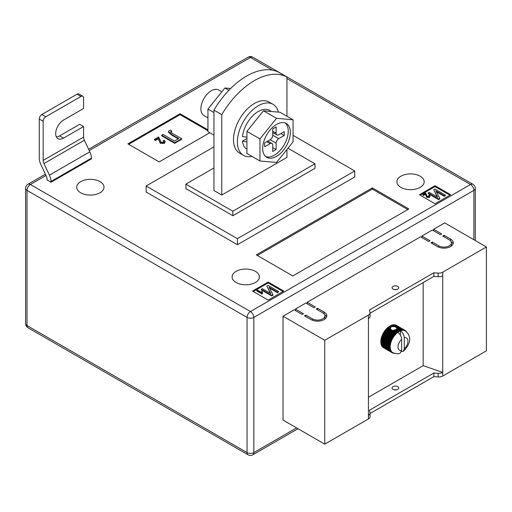 <?xml version="1.0" encoding="UTF-8"?>
<svg xmlns="http://www.w3.org/2000/svg" width="512" height="512" viewBox="0 0 512 512"><rect width="100%" height="100%" fill="white"/><g stroke="black" fill="none" stroke-linecap="round" stroke-linejoin="round"><path stroke-width="0.77" d="M395.123 329.83L397.907 331.437A12.902 7.45 -60 0 1 398.349 331.155L395.654 329.6L393.19 330.528L391.238 329.811L390.266 328.256L391.507 326.611L394.784 326.611L400.755 330.061A12.902 7.45 -60 0 1 401.178 329.946L401.798 330.483A12.538 7.238 120 0 0 400.902 330.726A12.538 7.238 120 0 0 400.358 330.925C402.758 332.602 404.064 334.886 404.269 337.786L404.269 348.826A7.008 4.045 120 0 0 407.923 341.197A7.008 4.045 120 0 0 404.269 337.786M390.285 328.851L390.266 328.256L388.288 327.117L388.09 327.584L390.285 328.851M393.062 289.114A3.322 1.914 180 0 1 392.09 287.763A3.322 1.914 180 0 1 394.138 285.99A3.322 1.914 180 0 1 397.754 286.406A3.322 1.914 180 0 1 398.726 287.763A3.322 1.914 180 0 1 396.678 289.53A3.322 1.914 180 0 1 393.062 289.114M396.512 289.568A3.322 1.914 0 0 0 394.304 289.568M393.062 389.37A3.322 1.914 180 0 1 392.09 388.013A3.322 1.914 180 0 1 394.138 386.246A3.322 1.914 180 0 1 397.754 386.656A3.322 1.914 180 0 1 398.726 388.013A3.322 1.914 180 0 1 396.678 389.786A3.322 1.914 180 0 1 393.062 389.37M394.304 389.818A3.322 1.914 180 0 1 396.512 389.818M368.422 397.274L423.174 365.658L442.726 372.435L442.726 376.045L486.4 350.835L486.4 246.97L444.685 222.88L433.606 229.28L433.606 230.784M442.726 376.045A5.53 3.194 180 0 1 438.131 376.96L433.862 376.646L370.042 413.498M295.418 310.566L295.418 309.062L303.501 313.728L302.195 314.477L294.118 309.811L283.034 316.211L283.034 420.077L324.749 444.16L368.422 418.944A5.53 3.194 0 0 0 370.042 416.691L370.042 413.075A5.53 3.194 0 0 0 369.997 412.678L369.466 410.214L433.862 373.037L433.862 376.646M307.155 303.789L307.155 302.285L315.232 306.95L313.933 307.706L305.85 303.04L295.418 309.062M421.869 237.562L421.869 236.051L429.952 240.723L428.646 241.472L420.57 236.806L307.155 302.285M433.606 229.28L441.683 233.946L440.384 234.701L432.301 230.035L421.869 236.051M450.554 239.066A9.216 5.325 180 0 1 453.248 242.829A9.216 5.325 180 0 1 447.558 247.744A9.216 5.325 180 0 1 437.517 246.592L430.995 242.829L432.301 242.074L438.816 245.837A7.373 4.256 180 0 0 446.854 246.758A7.373 4.256 180 0 0 451.405 242.829A7.373 4.256 180 0 0 449.248 239.814L442.726 236.051L444.032 235.302L450.554 239.066L450.554 240.838M312.365 318.842A7.373 4.256 0 0 0 320.403 319.77A7.373 4.256 0 0 0 324.954 315.834A7.373 4.256 0 0 0 322.797 312.826L316.275 309.062L317.581 308.307L324.096 312.07A9.216 5.325 0 0 1 326.797 315.834A9.216 5.325 0 0 1 321.107 320.749A9.216 5.325 0 0 1 311.066 319.597L304.544 315.834L305.85 315.078L312.365 318.842L312.365 320.224M283.034 316.211L324.749 340.294L368.422 315.078A5.53 3.194 0 0 0 370.042 312.826A5.53 3.194 0 0 0 369.997 312.429L369.466 309.965L433.862 272.781L438.131 273.094A5.53 3.194 180 0 0 442.726 272.179L486.4 246.97M423.174 282.566L423.174 365.658M388.09 327.584L387.782 327.533A12.902 7.45 120 0 0 387.36 327.91L386.867 328.378A12.902 7.45 120 0 0 386.458 328.794L385.984 329.306A12.902 7.45 120 0 0 385.594 329.766L385.146 330.323A12.902 7.45 120 0 0 384.781 330.81L384.365 331.398A12.902 7.45 120 0 0 384.019 331.917L383.635 332.538A12.902 7.45 120 0 0 383.546 332.691L383.411 332.922A12.902 7.45 120 0 0 383.328 333.075L392 338.086A12.902 7.45 -60 0 1 392.314 337.542L393.126 337.619A12.538 7.238 120 0 0 392.467 338.752A12.538 7.238 120 0 0 391.885 339.923A12.538 7.238 120 0 0 391.379 341.114A12.538 7.238 120 0 0 390.957 342.31A12.538 7.238 120 0 0 390.624 343.507A12.538 7.238 120 0 0 390.387 344.678A12.538 7.238 120 0 0 390.24 345.818A12.538 7.238 120 0 0 390.195 346.918A12.538 7.238 120 0 0 390.24 347.962A12.538 7.238 120 0 0 390.387 348.934A12.538 7.238 120 0 0 390.624 349.83A12.538 7.238 120 0 0 390.957 350.637A12.538 7.238 120 0 0 391.379 351.354A12.538 7.238 120 0 0 391.885 351.955A12.538 7.238 120 0 0 392.467 352.454A12.538 7.238 120 0 0 392.787 352.659A12.538 7.238 120 0 0 393.126 352.832L392.314 352.8A12.902 7.45 -60 0 1 392.154 352.717A12.902 7.45 -60 0 1 392 352.621L392.467 352.454L391.654 352.378A12.902 7.45 -60 0 1 391.379 352.147L391.885 351.955L391.072 351.84A12.902 7.45 -60 0 1 390.835 351.552L391.379 351.354L390.579 351.187A12.902 7.45 -60 0 1 390.374 350.848L390.957 350.637L390.17 350.426A12.902 7.45 -60 0 1 390.01 350.042L390.624 349.83L389.85 349.568A12.902 7.45 -60 0 1 389.734 349.139L390.387 348.934L389.632 348.621A12.902 7.45 -60 0 1 389.562 348.16L390.24 347.962L389.504 347.597A12.902 7.45 -60 0 1 389.485 347.104L390.195 346.918L389.485 346.509A12.902 7.45 -60 0 1 389.504 345.99L390.24 345.818L389.562 345.363A12.902 7.45 -60 0 1 389.632 344.826L390.387 344.678L389.734 344.179A12.902 7.45 -60 0 1 389.85 343.622L390.624 343.507L390.01 342.963A12.902 7.45 -60 0 1 390.17 342.4L390.957 342.31L390.374 341.734A12.902 7.45 -60 0 1 390.579 341.165L391.379 341.114L390.835 340.506A12.902 7.45 -60 0 1 391.072 339.936L391.885 339.923L391.379 339.283A12.902 7.45 -60 0 1 391.654 338.726L392.467 338.752L392 338.086M390.995 326.906L389.677 326.15A12.902 7.45 120 0 0 389.235 326.432L388.723 326.784A12.902 7.45 120 0 0 388.288 327.117M389.933 326.298L390.189 325.85L391.507 326.611M392.038 326.438L390.63 325.626A12.902 7.45 120 0 0 390.189 325.85M390.886 325.773L391.142 325.389L392.781 326.336M393.555 326.362L391.578 325.216A12.902 7.45 120 0 0 391.142 325.389M391.84 325.37L392.083 325.05L394.784 326.611M401.178 329.946L392.506 324.934A12.902 7.45 120 0 0 392.083 325.05M392.774 325.094L392.998 324.838L401.67 329.843A12.902 7.45 -60 0 1 402.08 329.792L402.662 330.368A12.538 7.238 120 0 0 401.798 330.483L401.67 329.843M402.08 329.792L393.408 324.781A12.902 7.45 120 0 0 392.998 324.838M393.69 324.947L402.554 329.76A12.902 7.45 -60 0 1 402.944 329.766L403.488 330.374A12.538 7.238 120 0 0 402.662 330.368L402.554 329.76M402.944 329.766L394.272 324.755A12.902 7.45 120 0 0 393.875 324.755M394.566 324.928L403.392 329.805A12.902 7.45 -60 0 1 403.757 329.869L404.269 330.509A12.538 7.238 120 0 0 403.488 330.374L403.392 329.805M403.757 329.869L395.085 324.864A12.902 7.45 120 0 0 394.714 324.8M395.405 325.043L404.173 329.978A12.902 7.45 -60 0 1 404.518 330.099L404.992 330.771A12.538 7.238 120 0 0 404.269 330.509L404.173 329.978M404.518 330.099L395.846 325.094A12.902 7.45 120 0 0 395.501 324.973M396.192 325.293L404.902 330.278A12.902 7.45 -60 0 1 405.056 330.362A12.902 7.45 -60 0 1 405.21 330.458L405.645 331.149A12.538 7.238 120 0 0 405.325 330.944A12.538 7.238 120 0 0 404.992 330.771L404.902 330.278M405.056 330.362L396.384 325.357A12.902 7.45 120 0 1 396.448 325.395L396.32 325.318A12.902 7.45 120 0 0 396.224 325.267M382.72 347.014L382.701 347.136A12.902 7.45 120 0 0 382.982 347.373L391.654 352.378M382.202 346.349L382.163 346.541A12.902 7.45 120 0 0 382.4 346.829L391.072 351.84M381.773 345.581L381.702 345.837A12.902 7.45 120 0 0 381.901 346.176L390.579 351.187M381.446 344.717L381.338 345.03A12.902 7.45 120 0 0 381.491 345.414L390.17 350.426M381.216 343.763L381.062 344.134A12.902 7.45 120 0 0 381.178 344.557L389.85 349.568M381.094 342.739L380.89 343.149A12.902 7.45 120 0 0 380.954 343.616L389.632 348.621M383.328 333.075L382.982 333.715A12.902 7.45 120 0 0 382.701 334.272L382.4 334.931A12.902 7.45 120 0 0 382.163 335.494L381.901 336.16A12.902 7.45 120 0 0 381.702 336.73L381.491 337.389A12.902 7.45 120 0 0 381.338 337.958L381.178 338.611A12.902 7.45 120 0 0 381.062 339.174L380.954 339.814A12.902 7.45 120 0 0 380.89 340.358L380.832 340.979A12.902 7.45 120 0 0 380.813 341.504L380.813 342.093A12.902 7.45 120 0 0 380.832 342.592L389.504 347.597M368.422 315.078L368.422 415.334A5.53 3.194 0 0 0 370.042 413.075M442.726 272.179L442.726 372.435A5.53 3.194 180 0 1 438.131 373.344L433.862 373.037M324.749 340.294L324.749 444.16M442.726 275.795A5.53 3.194 180 0 1 438.131 276.704L433.862 276.397L433.862 272.781M433.862 276.397L370.042 313.242M368.422 318.694A5.53 3.194 0 0 0 370.042 316.435L370.042 312.826M394.81 330.24L398.131 332.154A12.538 7.238 120 0 0 397.754 332.429C400.154 334.099 401.453 336.39 401.664 339.296L401.664 350.33L400.237 353.069C399.002 354.061 396.518 353.92 392.787 352.659M397.754 332.429A12.538 7.238 120 0 0 397.216 332.851A12.538 7.238 120 0 0 396.32 333.645A12.538 7.238 120 0 0 395.45 334.534A12.538 7.238 120 0 0 394.624 335.494A12.538 7.238 120 0 0 393.85 336.525A12.538 7.238 120 0 0 393.126 337.619L392.691 336.928A12.902 7.45 -60 0 1 393.037 336.41L393.85 336.525L393.453 335.821A12.902 7.45 -60 0 1 393.824 335.328L394.624 335.494L394.266 334.778A12.902 7.45 -60 0 1 394.662 334.317L395.45 334.534L395.13 333.805A12.902 7.45 -60 0 1 395.546 333.382L396.32 333.645L396.032 332.915A12.902 7.45 -60 0 1 396.461 332.538L397.216 332.851L396.96 332.128A12.902 7.45 -60 0 1 397.395 331.795L398.131 332.154L397.907 331.437M401.485 351.629L403.322 351.296L404.269 348.826M396.672 327.706L396.877 328.403L400.902 330.726L400.755 330.061M396.902 328.294L396.8 328.659L399.814 330.4A12.902 7.45 -60 0 1 400.25 330.227M394.381 330.054L397.395 331.795M393.613 330.189L396.96 332.128M398.349 331.155L399.059 331.565L398.861 330.861L396.173 329.306L396.518 329.024L399.981 331.085L399.814 330.4M398.861 330.861A12.902 7.45 -60 0 1 399.302 330.63M396.173 329.306L395.93 329.76M388.723 326.784L390.362 327.731M389.005 326.886L390.502 327.75M393.19 330.528L397.216 332.851M387.782 327.533L390.49 329.094M396.8 328.659L396.666 329.171M398.131 332.154A12.538 7.238 120 0 1 399.059 331.565A12.538 7.238 120 0 1 399.981 331.085A12.538 7.238 -60 0 1 400.358 330.925L400.358 335.098M405.254 330.528L405.555 330.701A12.902 7.45 -60 0 1 405.837 330.938L406.138 331.238A12.902 7.45 -60 0 1 406.374 331.533L406.733 332.25M405.645 331.149L405.555 330.701M394.624 353.222L393.824 353.274A12.902 7.45 -60 0 1 393.453 353.21L393.037 353.101A12.902 7.45 -60 0 1 392.691 352.979L393.126 352.832M383.328 347.616L392 352.621M382.701 347.136L391.379 352.147M382.163 346.541L390.835 351.552M381.702 345.837L390.374 350.848M381.338 345.03L390.01 350.042M381.062 344.134L389.734 349.139M380.89 343.149L389.562 348.16M380.813 342.093L389.485 347.104M380.813 341.504L389.485 346.509M380.832 340.979L389.504 345.99M380.89 340.358L389.562 345.363M380.954 339.814L389.632 344.826M381.062 339.174L389.734 344.179M381.178 338.611L389.85 343.622M381.338 337.958L390.01 342.963M381.491 337.389L390.17 342.4M381.702 336.73L390.374 341.734M381.901 336.16L390.579 341.165M382.163 335.494L390.835 340.506M382.4 334.931L391.072 339.936M382.701 334.272L391.379 339.283M382.982 333.715L391.654 338.726M383.635 332.538L392.314 337.542M384.019 331.917L392.691 336.928M384.365 331.398L393.037 336.41M384.781 330.81L393.453 335.821M385.146 330.323L393.824 335.328M385.594 329.766L394.266 334.778M385.984 329.306L394.662 334.317M386.458 328.794L395.13 333.805M386.867 328.378L395.546 333.382M392.378 330.182L396.461 332.538M387.36 327.91L396.032 332.915M389.235 326.432L390.643 327.245M387.194 328.378L396.32 333.645M386.33 329.261L395.45 334.534M385.498 330.227L394.624 335.494M384.723 331.258L393.85 336.525M384 332.352L393.126 337.619M383.347 333.485L392.467 338.752M382.758 334.656L391.885 339.923M382.253 335.846L391.379 341.114M381.837 337.043L390.957 342.31M381.504 338.234L390.624 343.507M381.261 339.411L390.387 344.678M381.114 340.55L390.24 345.818M381.069 341.651L390.195 346.918M451.142 241.696A9.216 5.325 180 0 1 453.043 243.955M432.301 243.578L432.301 242.074M451.405 242.829L451.405 245.088A7.373 4.256 180 0 1 451.142 246.214M444.032 236.806L444.032 235.302M324.691 319.219A7.373 4.256 0 0 0 324.954 318.093L324.954 315.834M317.581 309.811L317.581 308.307M326.592 316.96A9.216 5.325 0 0 0 324.691 314.707M305.85 316.589L305.85 315.078M100.006 181.638A13.645 7.878 0 0 0 85.139 179.93A13.645 7.878 0 0 0 76.717 187.206A13.645 7.878 0 0 0 80.71 192.774A13.645 7.878 0 0 0 95.578 194.483A13.645 7.878 0 0 0 104 187.206A13.645 7.878 0 0 0 100.006 181.638M255.398 271.354A13.645 7.878 0 0 0 240.531 269.645A13.645 7.878 0 0 0 232.109 276.922A13.645 7.878 0 0 0 236.102 282.49A13.645 7.878 0 0 0 250.97 284.198A13.645 7.878 0 0 0 259.392 276.922A13.645 7.878 0 0 0 255.398 271.354M420.179 176.218A13.645 7.878 0 0 0 405.306 174.509A13.645 7.878 0 0 0 396.89 181.786A13.645 7.878 0 0 0 400.883 187.36A13.645 7.878 0 0 0 415.75 189.069A13.645 7.878 0 0 0 424.173 181.786A13.645 7.878 0 0 0 420.179 176.218M286.944 77.018L279.123 72.499A66.368 38.317 120 0 0 246.534 76.115A66.368 38.317 120 0 0 213.946 110.131L213.946 190.522L221.766 195.034L221.766 114.65A66.368 38.317 120 0 1 254.355 80.634A66.368 38.317 120 0 1 286.944 77.018L286.944 116.262M237.408 244.71L146.157 192.026L146.157 186.003L237.408 238.688L237.408 244.71L354.733 176.973L354.733 170.95L237.408 238.688M450.682 194.733L435.04 185.702L419.392 194.733L435.04 203.763L450.682 194.733M268.173 300.102L283.814 291.072L268.173 282.042L252.531 291.072L268.173 300.102M372.333 187.885L256.314 254.867L292.813 275.942L408.832 208.96L372.333 187.885L372.333 189.088L257.357 255.475M207.949 129.856L180.051 113.747L127.904 143.853L159.194 161.92L209.766 132.723M63.507 138.138A11.059 6.387 120 0 1 57.978 138.682A11.059 6.387 120 0 1 56.282 129.818A11.059 6.387 120 0 1 63.507 120.07L83.584 108.48L83.584 97.946A3.686 2.131 120 0 0 82.816 96.256A3.686 2.131 120 0 0 80.973 96.442L45.779 116.762A3.686 2.131 120 0 0 43.168 121.274L39.258 119.021L39.258 158.157A11.059 6.387 -120 0 0 40.819 164.48L46.298 176.07A5.53 3.194 60 0 1 47.078 179.232L47.078 179.981L50.989 182.24L91.405 158.906L91.405 158.157A11.059 6.387 -120 0 0 89.837 151.834L84.365 140.243A5.53 3.194 60 0 1 83.584 137.082L83.584 126.547L79.667 124.288L59.597 135.878L63.507 138.138L83.584 126.547M286.944 149.491L286.944 157.402L221.766 195.034M213.946 110.131L221.766 114.65M213.946 167.942L185.914 184.122L232.845 211.219L314.976 163.802L287.974 148.211M354.733 170.95L293.075 135.354M213.946 146.867L146.157 186.003M185.914 184.122L185.914 188.64L232.845 215.731L314.976 168.314L314.976 163.802M232.845 211.219L232.845 215.731M449.901 195.187L435.04 186.605L435.04 185.702M435.04 186.605L420.179 195.187M428.947 196.499L428.691 195.398L429.299 195.123L430.042 196.077L429.466 197.427L426.688 197.344L425.504 194.317L423.475 195.488L422.867 195.136L422.867 194.534L425.638 192.934L427.238 196.435L428.947 196.499L429.267 196.058M429.139 196.352L428.691 195.398M445.363 195.091L444.282 195.718L435.885 190.874L439.789 198.31L438.592 199.002L428.166 192.986L429.248 192.358L437.664 197.216L433.747 189.76L434.938 189.075L445.363 195.091L445.363 195.699L444.282 196.32L436.339 191.738M439.789 198.31L439.789 198.918L438.592 199.603L428.166 193.587L428.166 192.986M437.21 196.954L433.747 189.76M283.034 291.526L268.173 282.944L253.312 291.526M268.173 282.944L268.173 282.042M261.485 292.48L261.76 291.386L262.368 291.738L262.445 293.856L262.093 294.054L256.813 291.008L256.813 290.406L257.357 290.093L261.472 292.32L261.472 292.922M262.368 291.738L262.234 292.749M278.502 291.43L277.421 292.058L269.018 287.206L272.928 294.65L271.731 295.341L261.299 289.318L262.381 288.698L270.797 293.555L266.88 286.099L268.07 285.408L278.502 291.43L278.502 292.032L277.421 292.659L269.472 288.07M272.928 294.65L272.928 295.251L271.731 295.942L261.299 289.92L261.299 289.318M270.342 293.293L266.88 286.099M407.789 209.562L372.333 189.088M207.949 130.758L180.051 114.656L128.685 144.307M180.051 114.656L180.051 113.747M163.238 140.627L164.154 140.218L165.267 141.651L164.403 143.373L160.23 143.251L158.464 138.707L155.418 140.467L154.502 139.942L154.502 139.341L158.669 136.934L161.062 142.189L163.622 142.285L164.102 141.619L163.238 140.627L164.026 141.92M171.757 131.136L170.976 131.392C170.547 132.179 171.053 132.858 172.486 133.421L181.658 138.714L174.714 142.72L161.677 135.194L163.034 134.413L174.547 141.056L178.778 138.618L172.09 134.752L168.454 131.667L169.178 130.669L170.483 130.112L171.757 131.136L171.757 131.738L170.733 132.186M181.658 138.714L181.658 139.315L174.714 143.322L161.677 135.795L161.677 135.194M178.259 138.918L172.09 135.354L168.454 132.269L168.454 131.667M438.592 199.002L438.592 199.603M444.282 195.718L444.282 196.32M430.042 196.077L429.466 196.826L426.688 196.742L425.504 194.317M425.504 193.715L423.475 194.886L423.475 195.488M425.715 194.765L425.715 195.366M426.688 196.742L426.688 197.344M429.466 196.826L429.466 197.427M423.475 194.886L422.867 194.534M271.731 295.341L271.731 295.942M277.421 292.058L277.421 292.659M262.445 293.254L262.093 294.054M262.093 293.453L256.813 290.406M170.618 131.872L170.976 131.392L170.976 131.994M174.714 142.72L174.714 143.322M165.267 141.651L164.403 142.771L160.23 142.65L158.464 138.707M158.464 138.106L155.418 139.866L155.418 140.467M158.771 139.68L158.771 140.282M160.23 142.65L160.23 143.251M164.403 142.771L164.403 143.373M155.418 139.866L154.502 139.341M80.973 96.442L77.062 94.182L41.862 114.502L45.779 116.762M77.062 94.182A3.686 2.131 -60 0 1 78.906 93.997L82.816 96.256M56.378 136.934A11.059 6.387 120 0 0 59.597 135.878M39.258 119.021A3.686 2.131 -60 0 1 41.862 114.502M50.989 182.24L50.989 181.485A11.059 6.387 -120 0 0 49.427 175.168L43.949 163.578A5.53 3.194 60 0 1 43.168 160.416L43.168 121.274M213.946 135.136L207.949 131.674L207.949 109.075L224.896 87.994L230.63 88.506M207.949 109.075L213.946 112.538M224.896 87.994L228.877 90.291M278.451 112.128A29.498 17.03 120 0 0 273.018 104.307A29.498 17.03 120 0 0 250.285 112.211A29.498 17.03 120 0 0 237.408 141.901A29.498 17.03 120 0 0 243.52 155.398A29.498 17.03 120 0 0 252.07 156.429M273.018 104.307L269.107 102.054A29.498 17.03 120 0 0 246.374 109.952A29.498 17.03 120 0 0 233.498 139.642A29.498 17.03 120 0 0 239.61 153.146L243.52 155.398M290.336 132.416A19.539 11.283 120 0 0 286.291 123.469A19.539 11.283 120 0 0 271.232 128.704A19.539 11.283 120 0 0 262.701 148.371A19.539 11.283 120 0 0 266.746 157.318A19.539 11.283 120 0 0 281.805 152.083A19.539 11.283 120 0 0 290.336 132.416M265.76 156.621A19.539 11.283 120 0 0 280.397 150.138A19.539 11.283 120 0 0 288.25 131.213A19.539 11.283 120 0 0 285.19 122.963M207.949 117.837L203.962 115.533A14.746 8.518 -60 0 1 200.909 108.781A14.746 8.518 -60 0 1 207.347 93.939A14.746 8.518 -60 0 1 218.707 89.99L221.837 91.795M293.075 119.795L280.038 112.269L263.482 110.79L246.925 131.386L246.925 153.459L259.962 160.986L276.518 162.47L293.075 141.869L293.075 119.795L276.518 118.317L259.962 138.912L259.962 160.986M263.482 110.79L276.518 118.317M246.925 131.386L259.962 138.912M276.128 133.242L276.128 126.918L272.736 128.877L272.736 135.2L278.733 138.662L284.211 135.501L284.211 131.584L278.733 134.746A3.686 2.131 120 0 1 276.89 134.931A3.686 2.131 120 0 1 276.128 133.242L272.736 131.283M278.733 138.662A3.686 2.131 120 0 0 276.128 143.181L270.131 139.718L264.653 142.874L264.653 146.79L270.131 143.629L266.739 141.67M267.821 141.05L271.974 143.45A3.686 2.131 120 0 1 272.736 145.133L272.736 151.456L276.128 149.498L276.128 143.181M271.974 143.45A3.686 2.131 120 0 0 270.131 143.629M270.131 139.718A3.686 2.131 120 0 0 272.736 135.2M280.819 133.542L284.211 135.501M272.736 147.546L276.128 149.498M246.925 149.28A22.49 12.986 120 0 1 242.47 141.126L246.925 141.907M271.462 111.507L269.51 110.374A22.49 12.986 120 0 0 253.126 115.443A22.49 12.986 120 0 0 242.49 136.627L246.925 137.133M242.47 141.126L246.925 138.579M368.422 415.334L368.422 418.944M438.131 276.704L438.131 273.094M438.131 373.344L438.131 376.96M401.664 339.296A7.008 4.045 120 0 0 398.016 346.918A7.008 4.045 120 0 0 401.664 350.33M438.816 247.219L438.816 245.837M324.096 313.843L324.096 312.07M46.016 175.475L30.394 184.499L250.445 311.546L470.496 184.499L286.944 78.528M272.474 70.17L250.445 57.453L89.222 150.534M473.888 239.744L473.888 190.368L253.837 317.414L253.837 452.589L296.595 427.904M247.053 317.414L27.002 190.368L27.002 325.542L247.053 452.589L247.053 317.414A4.794 2.765 0 0 0 253.837 317.414A4.794 2.765 -120 0 0 250.445 311.546A4.794 2.765 -60 0 0 247.053 317.414M475.29 188.41A4.794 4.794 0 0 0 472.89 184.262A4.794 2.765 -60 0 0 470.496 184.499A4.794 2.765 -120 0 1 473.888 190.368A4.794 2.765 0 0 0 475.29 188.41L475.29 240.55M252.838 57.216A4.794 4.794 0 0 0 248.045 57.216A4.794 2.765 -120 0 1 250.445 57.453A4.794 2.765 -60 0 1 252.838 57.216L472.89 184.262M253.837 452.589A4.794 2.765 180 0 1 247.053 452.589A4.794 2.765 -60 0 0 248.045 454.784A4.794 4.794 0 0 0 252.838 454.784A4.794 2.765 -120 0 0 253.837 452.589M27.994 184.262A4.794 4.794 0 0 0 25.6 188.41A4.794 2.765 180 0 0 27.002 190.368A4.794 2.765 -60 0 1 30.394 184.499A4.794 2.765 -120 0 0 27.994 184.262L45.414 174.202M27.994 327.738A4.794 2.765 -60 0 1 27.002 325.542A4.794 2.765 0 0 1 25.6 323.59A4.794 4.794 0 0 0 27.994 327.738L248.045 454.784M172.09 134.752L172.09 135.354M83.584 137.082L43.168 160.416M84.365 140.243L43.949 163.578M89.837 151.834L49.427 175.168M91.405 158.157L50.989 181.485M403.322 351.296C408.486 346.317 413.619 337.798 405.325 330.944M392.154 352.717L383.482 347.706M252.838 454.784L297.997 428.717M88.621 149.261L248.045 57.216M25.6 188.41L25.6 323.59M272.736 132.531L276.89 134.931"/></g></svg>
